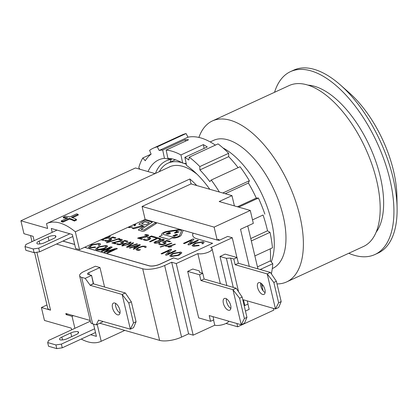 <?xml version="1.0" encoding="UTF-8"?>
<svg xmlns="http://www.w3.org/2000/svg" width="418" height="418" viewBox="0 0 418 418"><rect width="100%" height="100%" fill="white"/><g stroke="black" fill="none" stroke-linecap="round" stroke-linejoin="round"><path stroke-width="0.63" d="M226.875 285.557L220.004 256.485L225.124 254.123L237.016 257.53L238.37 263.251L270.389 272.431L267.186 273.905L273.827 282.453L278.628 302.752L275.478 308.975L267.186 273.905L235.167 264.73L238.37 263.251M247.263 300.887L248.01 304.043L244.812 305.516L244.102 305.312M260.639 282.981A6.448 3.125 -114.8 0 0 265.101 292.652M244.812 305.516L243.459 299.795L275.478 308.975L278.675 307.496L281.189 301.577L276.387 281.272L270.389 272.431M273.827 282.453L276.387 281.272M281.189 301.577L278.628 302.752M238.584 291.801L230.611 258.089L233.814 259.008L235.167 264.73M264.928 289.606A6.448 3.125 65.2 0 1 263.967 294.408A6.448 3.125 65.2 0 1 258.428 289.862A6.448 3.125 65.2 0 1 258.57 282.704A6.448 3.125 65.2 0 1 264.928 289.606M233.814 259.008L237.016 257.53M233.281 287.391L226.404 258.319L230.611 258.089M220.004 256.485L226.404 258.319M245.46 311.065L249.175 309.351L247.931 304.079M213.023 316.672L213.77 319.827L210.573 321.301L198.681 317.894L187.682 271.381L192.802 269.025L199.208 270.859L199.574 272.4L202.777 273.315L204.13 279.036L236.149 288.216L232.951 289.69L239.587 298.238L244.389 318.537L241.238 324.76L232.951 289.69L200.927 280.515L204.13 279.036M210.573 321.301L209.219 315.58L241.238 324.76L244.441 323.281L246.949 317.356L242.147 297.057L236.149 288.216M246.949 317.356L244.389 318.537M239.587 298.238L242.147 297.057M226.399 298.765A6.448 3.125 -114.8 0 0 230.861 308.437M230.689 305.391A6.448 3.125 65.2 0 1 229.728 310.193A6.448 3.125 65.2 0 1 224.194 305.647A6.448 3.125 65.2 0 1 224.33 298.483A6.448 3.125 65.2 0 1 230.689 305.391M200.927 280.515L199.579 274.793L202.777 273.315M187.682 271.381L199.579 274.793M202.495 273.236L197.85 253.595L176.25 263.554L171.678 262.243L164.64 265.487A16.114 5.434 166.7 0 1 142.69 268.764L56.456 244.049M99.771 323.224L159.619 340.377A16.114 5.434 -13.3 0 0 181.564 337.096L188.607 333.851L193.179 335.163L176.25 263.554M98.611 320.068L96.182 324.88L92.634 323.861L81.641 277.353A11.281 3.804 -13.3 0 1 79.619 275.817A11.281 3.804 -13.3 0 1 84.196 271.386L95.393 266.224L99.97 267.53L104.578 287.041M99.97 267.53L88.768 272.698A3.224 1.087 -13.3 0 0 87.461 273.962A3.224 1.087 -13.3 0 0 88.036 274.401L91.584 275.415L93.324 283.812L125.343 292.992L122.145 294.465L128.786 303.013L133.499 322.947L130.348 329.165L122.145 294.465L90.126 285.29L93.282 283.623M102.332 321.134L102.577 321.928L102.394 321.155M93.585 283.89L91.584 275.415L85.188 278.367L90.079 285.097M102.577 321.928L96.182 324.88M90.126 285.29L93.324 283.812M98.371 320.178L130.348 329.165L133.546 327.691L136.059 321.766L131.346 301.833L125.343 292.992M92.634 323.861A11.281 3.804 166.7 0 1 90.617 322.325L79.619 275.817M81.641 277.353L85.188 278.367M119.841 309.978A6.448 3.125 65.2 0 1 118.879 314.785A6.448 3.125 65.2 0 1 113.346 310.24A6.448 3.125 65.2 0 1 113.482 303.076A6.448 3.125 65.2 0 1 119.841 309.978M115.556 303.358A6.448 3.125 -114.8 0 0 120.013 313.03M128.786 303.013L131.346 301.833M136.059 321.766L133.499 322.947M67.486 313.97L66.107 314.608L65.845 313.5L90.178 320.475M71.624 329.823L71.217 328.114L44.46 320.449L41.408 307.528L50.552 310.151A16.114 5.434 166.7 0 1 47.673 307.956L34.579 252.576M52.203 232.34L51.289 228.458L72.33 234.488L75.642 248.517L79.53 249.63L145.13 219.393L217.172 240.042L218.776 239.305L219.037 240.407L217.391 239.937M236.922 257.504L232.251 237.737L227.674 236.426L219.037 240.407M193.126 233.15A24.171 8.151 -13.3 0 0 192.74 235.538A24.171 8.151 -13.3 0 0 197.066 238.83L212.616 243.286L178.058 259.217L173.486 257.906L160.047 264.103A8.057 2.717 166.7 0 1 149.074 265.743L84.645 247.273M74.676 244.42L62.951 241.055M132.631 225.15L134.753 224.905L134.335 225.783L134.983 225.819L135.489 224.586M128.404 227.099L128.869 227.638L132.428 227.058L132.187 226.812L129.554 227.277L129.272 227.058L129.726 226.493M135.887 224.858L133.938 224.55M134.335 225.783L134.983 225.835L135.489 224.57M138.959 224.189L138.959 224.179A1.609 0.543 -13.3 0 0 139.246 224.398L143.013 225.474L132.083 228.322L133.629 228.782L144.278 225.986L138.745 229.524A1.609 0.543 -13.3 0 0 138.395 229.994A1.609 0.543 -13.3 0 0 138.4 230.01A1.609 0.543 -13.3 0 0 138.687 230.229L142.329 231.274A1.609 0.543 -13.3 0 0 144.827 230.783L156.442 223.358L155.015 222.935L143.975 229.994L141.127 229.482L152.324 222.177L146.196 220.406A1.609 0.543 -13.3 0 0 143.703 220.897L139.309 223.703A1.609 0.543 -13.3 0 0 138.959 224.179A1.609 0.543 -13.3 0 0 138.959 224.189A1.609 0.543 -13.3 0 0 139.246 224.409L142.987 225.48M132.088 228.338L133.624 228.766L144.236 226.013M139.413 237.994L145.605 237.095L147.611 236.421L148.761 235.339L147.941 234.791L145.746 234.55L144.612 235.12L147.449 235.559M144.576 235.104L146.958 235.235L147.449 235.553L146.739 236.201L138.797 237.643L137.621 238.187L141.655 239.357L142.616 238.897L139.413 237.978L145.6 237.079L147.606 236.41L148.756 235.329M149.106 237.643L151.295 236.63L154.106 237.44L155.083 236.985L151.504 235.945L147.22 237.92L149.445 238.699L148.641 239.362L146.927 239.89L145.401 239.827L144.414 239.023L143.238 239.566L144.456 240.293L146.87 240.381L149.445 239.613L150.788 238.495L149.08 237.638L151.295 236.619L154.106 237.424L155.083 236.969M147.22 237.92L149.435 238.641M159.76 239.065L160.742 238.594L155.7 237.147L154.712 237.602L156.823 238.218L149.503 241.594L150.302 241.834L157.633 238.453L159.76 239.065L160.742 238.594M160.413 241.421L163.365 240.799L164.352 239.807L163.532 239.253L159.378 239.702L158.448 240.836L155.198 241.51L153.981 242.691L154.832 243.276L159.451 242.727L160.407 241.405L163.36 240.789L164.347 239.796M164.54 242.069L166.735 241.055L169.546 241.86L170.523 241.411L166.944 240.371L162.654 242.346L164.88 243.119L164.075 243.788L162.362 244.316L160.836 244.253L159.854 243.448L158.678 243.987L159.885 244.702L162.304 244.802L164.885 244.039L166.223 242.921L164.514 242.064L166.73 241.04L169.541 241.844L170.518 241.395M158.678 243.987L159.89 244.713L162.304 244.786L164.88 244.023L166.223 242.905M162.654 242.346L164.885 243.135M165.429 246.155L167.242 246.333L169.619 245.93L168.13 246.547L167.989 246.902L169.003 247.195L171.85 246.63L169.154 247.069L168.684 246.662L175.408 244.279L174.985 244.107L170.251 245.716L167.331 246.223L165.685 246.077L165.925 245.533L171.876 243.271L171.469 243.098L160.146 246.881L160.559 247.038L167.623 244.676L165.7 245.518L165.429 246.155L167.242 246.348L169.504 245.967M160.146 246.881L160.559 247.054L167.2 244.833M190.075 243.71L193.978 239.227L193.043 238.944L183.445 243.37L184.317 243.637L191.825 240.172M184.317 243.637L191.852 240.146L187.922 244.655L188.858 244.938L198.456 240.512L197.583 240.245L190.049 243.72L193.978 239.211M193.477 245.214L195.932 243.302L202.014 242.221L202.673 242.659L201.842 243.652L203.038 243.772L204.109 242.393L203.122 241.708L194.987 243.036L192.019 245.518L193.184 246.296L199.234 245.627L198.644 245.204L194.192 245.758L193.477 245.214L195.932 243.313L202.014 242.205L202.667 242.654M201.842 243.652L203.043 243.788L204.109 242.409M167.675 254.034L171.579 249.551L170.649 249.269L161.045 253.695L161.918 253.961L169.426 250.497M161.918 253.961L169.452 250.471L165.523 254.98L166.458 255.262L176.056 250.837L175.184 250.57L167.649 254.045L171.579 249.536M179.056 255.293L181.84 252.848L180.759 252.044L172.378 253.449L169.75 255.837L170.831 256.636L179.056 255.293L181.835 252.833M102.368 239.106L109.265 237.534L110.305 236.348L109.333 235.893M103.272 240.454L100.926 239.77L103.272 240.454L104.234 239.995L101.893 239.326M108.309 236.363L109.155 236.64L108.91 236.426L108.518 237.346L103.638 238.516M110.378 238.641L112.567 237.628L114.955 238.312L115.932 237.863L112.891 236.98L108.607 238.955L110.467 239.639M108.612 238.971L110.462 239.624L109.6 240.272L106.569 240.799L105.843 240.068L104.667 240.606L105.623 241.259L107.797 241.28L110.289 240.491L111.731 239.399L110.352 238.636L112.567 237.617L114.95 238.297L115.927 237.847M106.924 242.769L119.736 238.662L119.14 238.49L106.334 242.586L106.924 242.769L119.736 238.662M113.497 242.665L121.241 240.961L122.275 240.01L121.873 239.42L119.935 239.248L118.759 239.791L120.886 239.859L120.494 240.778L111.825 242.895L115.243 243.872L116.209 243.428L113.497 242.649L119.287 241.635L121.236 240.951L122.275 239.77M111.825 242.895L115.248 243.887L116.209 243.428M126.931 241.745L127.903 241.28L124.867 240.413L120.583 242.388L122.443 243.072L121.575 243.704L118.545 244.227L117.819 243.495L116.643 244.039L117.599 244.676L119.773 244.713L122.265 243.924L123.707 242.832L122.328 242.069L124.543 241.05L126.931 241.745L127.903 241.28M122.354 242.074L124.543 241.05L126.926 241.729M116.643 244.039L117.599 244.692L119.767 244.697L122.26 243.908L123.707 242.832M120.583 242.388L122.437 243.004M122.15 245.998L128.227 244.483C130.635 243.276 131.498 242.445 130.818 241.985L124.731 243.485C122.307 244.692 121.445 245.528 122.145 245.983L121.857 245.742L122.15 245.998L128.232 244.493C130.641 243.292 131.503 242.456 130.824 241.996M131.106 242.231L130.818 241.985M126.45 247.095L127.344 247.341L137.506 244.044L136.817 243.835L127.892 246.761L133.64 242.926L132.929 242.722L126.45 247.085L127.344 247.351L137.501 244.028M127.945 246.745L133.64 242.926M129.355 247.916L130.04 248.125L132.846 247.205L135.035 247.817L133.217 249.023L133.932 249.243L140.411 244.88L139.513 244.608L129.355 247.916L130.035 248.109L132.84 247.19L135.019 247.827M142.292 246.636L144.367 246.604L145.015 247.618L146.326 247.012L145.349 246.171L142.444 246.171L138.551 247.451L135.996 249.144L136.728 250.157L137.966 250.319L139.199 250.298L140.495 249.703L137.647 249.687L137.235 248.966L139.257 247.665L142.287 246.62L144.362 246.594L145.015 247.602L146.326 246.996M137.24 248.982L139.251 247.649L142.287 246.62M135.954 249.468L135.996 249.144L136.728 250.142L137.966 250.304L139.194 250.283L140.49 249.687M89.98 246.928L92.43 245.016L98.517 243.934L99.171 244.373L98.345 245.371L99.541 245.486L100.613 244.122L99.625 243.422L91.49 244.749L88.517 247.237L89.687 248.01L95.738 247.341L95.147 246.918L90.696 247.472L89.98 246.928L92.435 245.032L98.517 243.919L99.171 244.368M98.345 245.371L99.541 245.502L100.607 244.107M104.881 248.668L107.666 246.223L106.58 245.418L98.204 246.824L95.576 249.212L96.657 250.006C101.146 250.11 103.889 249.661 104.881 248.668L107.661 246.207M104.913 252.253L114.945 249.112L106.914 252.812L107.792 253.078L117.385 248.637L116.167 248.287L105.937 251.5L112.202 247.169L110.833 246.761L101.234 251.187L102.112 251.453L110.279 247.67L104.098 252.023L104.913 252.253L114.84 249.159M102.112 251.453L110.211 247.717M106.914 252.812L107.787 253.062L117.385 248.637M180.315 229.477A5.235 1.766 -13.3 0 0 178.815 229.613L167.576 231.29A5.235 1.766 -13.3 0 0 161.641 234.456L161.646 234.467A5.235 1.766 -13.3 0 0 161.646 234.467A5.235 1.766 -13.3 0 0 162.278 235.078L159.096 236.557L169.081 239.42L172.279 237.946A5.235 1.766 -13.3 0 0 177.519 237.393A5.235 1.766 -13.3 0 0 181.156 235.193L183.021 230.83A5.235 1.766 -13.3 0 0 183.074 230.381A5.235 1.766 -13.3 0 0 183.074 230.375A5.235 1.766 -13.3 0 0 183.037 230.255M141.618 223.604L145.171 221.55L149.351 222.747L145.992 224.894L141.618 223.604L144.55 221.686L149.336 222.757M155.209 242.56L156.102 241.714L158.694 241.113L159.248 241.808L158.526 242.524L155.674 242.879L155.209 242.55L156.097 241.698L158.688 241.097L159.174 241.63M159.749 240.632L160.313 239.885L162.706 239.645L163.187 239.963L162.571 240.564L160.188 241.139L159.713 240.533M179.677 252.561L180.414 253.104L178.131 255.006L171.913 256.114L171.166 255.576L173.303 253.736L179.672 252.545L180.414 253.094M123.075 245.57L123.106 244.911L128.164 242.581L129.899 242.424L129.873 243.067M134.026 246.813L138.948 245.204M105.498 245.936L106.24 246.474L103.957 248.376L97.739 249.489L96.992 248.95L99.129 247.111L105.498 245.92L106.24 246.468M178.559 230.229A3.626 1.223 166.7 0 1 181.506 230.741A3.626 1.223 166.7 0 1 181.469 231.049L179.599 235.412A3.626 1.223 166.7 0 1 176.908 236.985A3.626 1.223 166.7 0 1 173.224 237.262L163.856 234.576A3.626 1.223 166.7 0 1 163.208 234.085A3.626 1.223 166.7 0 1 167.32 231.906L178.554 230.213A3.626 1.223 166.7 0 1 181.506 230.736M174.149 235.752L176.532 235.397L175.539 235.094L176.088 234.843L177.154 235.146L177.781 234.879L176.119 234.388L172.921 235.862L174.578 236.337L175.194 236.05L174.128 235.747L176.527 235.381M172.921 235.862L174.578 236.353L175.194 236.05M175.56 235.104L177.775 234.864M174.4 232.936L175.058 233.139L179.092 231.906L178.486 231.718L175.685 232.596L177.384 231.4L176.762 231.222L174.4 232.936L175.058 233.124L179.092 231.891M175.732 232.58L177.384 231.4M170.612 233.009L169.206 232.408L166.009 233.881L167.905 234.237L169.765 233.766L170.612 232.998L169.765 233.766M166.009 233.881L167.911 234.252L169.771 233.782M167.221 233.782L169.201 232.868L169.724 233.113M193.179 233.16A24.171 8.151 -13.3 0 0 192.75 235.574M178.058 259.217L212.616 243.286M178.078 259.291L173.486 257.906M173.501 257.979L160.063 264.176A8.057 2.717 166.7 0 1 149.09 265.817L84.551 247.32M74.691 244.493L62.857 241.102M163.208 234.085A3.626 1.223 166.7 0 1 167.32 231.891L178.554 230.213M172.279 237.946L172.273 237.931A5.235 1.766 -13.3 0 0 177.514 237.377A5.235 1.766 -13.3 0 0 181.151 235.182L183.021 230.82A5.235 1.766 -13.3 0 0 183.074 230.365L183.074 230.365M159.096 236.546L169.076 239.404L172.273 237.931M169.713 233.092L169.165 233.589L167.2 233.772L169.201 232.852L169.718 233.103M101.234 251.187L102.107 251.437M104.092 252.007L104.908 252.237M96.992 248.95L99.129 247.095L105.498 245.92M95.581 249.222L96.652 249.995L104.876 248.653M88.522 247.247L89.682 247.994L95.732 247.331M135.782 247.315L134 246.808L138.995 245.173L135.782 247.315M133.932 249.243L140.406 244.864M133.217 249.023L133.927 249.227M123.07 245.554L123.101 244.896L125.421 243.678L128.159 242.565L129.893 242.409L129.867 243.051L127.537 244.284L124.794 245.397L122.84 245.356M106.334 242.602L106.919 242.754M107.797 241.28L110.284 240.475L111.731 239.399M104.667 240.606L105.623 241.243L107.792 241.264M103.267 240.439L104.234 239.995M102.415 239.08L107.311 238.203L109.26 237.518L110.3 236.337M171.166 255.576L173.303 253.726L179.672 252.545M169.755 255.853L170.826 256.621L179.05 255.278M161.045 253.695L161.918 253.945M192.019 245.533L193.179 246.28L199.229 245.612M183.445 243.37L184.312 243.621M170.617 246.96L171.85 246.615M169.003 247.195L170.617 246.944M168.684 246.662L175.403 244.269M165.685 246.077L165.925 245.518L167.216 244.922L171.876 243.255M153.986 242.706L154.827 243.26L159.446 242.712L160.376 241.421M150.302 241.834L157.633 238.438L159.76 239.049M149.508 241.609L150.297 241.818M143.243 239.577L144.45 240.277L146.864 240.366L149.445 239.598L150.788 238.495M141.655 239.357L142.616 238.897M137.621 238.187L141.65 239.342M138.4 230.01L138.395 229.994A1.609 0.543 -13.3 0 0 138.682 230.213L142.324 231.258A1.609 0.543 -13.3 0 0 144.821 230.767L156.436 223.343M141.054 229.425L152.324 222.162M128.383 227.303L128.864 227.622L132.428 227.042M129.272 227.058L129.653 226.525M193.179 335.163L214.779 325.209L213.535 319.937M214.779 325.209A8.057 2.717 -13.3 0 0 222.804 324.64A8.057 2.717 -13.3 0 0 228.881 321.217M232.251 237.737L210.651 247.696A8.057 2.717 166.7 0 1 212.093 248.794A8.057 2.717 166.7 0 1 206.947 252.697A8.057 2.717 166.7 0 1 197.85 253.595M188.607 333.851L171.678 262.243M161.641 234.456A5.235 1.766 -13.3 0 0 162.294 235.068M105.937 251.5L112.196 247.153M144.989 247.216L144.968 247.602M129.893 242.409L129.867 243.051M118.759 239.807L120.891 239.875M108.335 236.353L108.91 236.426M165.523 254.98L166.453 255.246L176.056 250.821M187.928 244.666L188.852 244.922L198.451 240.496M167.984 246.892L169.003 247.179M159.744 240.616L160.308 239.869L162.701 239.629L163.182 239.958M154.717 237.617L156.839 238.213M132.736 225.103L134.753 224.905M155.078 173.595L135.453 167.973L20.9 220.782L23.957 233.704L33.1 236.322L34.13 240.674M236.907 323.516L237.68 326.787L226.018 323.443M273.429 308.385L273.837 310.114L237.68 326.787M41.408 307.528L46.962 304.968M74.89 328.313L72.053 316.311L66.107 314.608M72.053 316.311L73.432 315.674M250.277 210.453L219.173 201.533L231.974 195.634L196.758 185.545A64.863 31.454 -114.8 0 0 189.871 178.993L190.921 183.429A60.432 29.302 65.2 0 1 191.648 184.077L191.031 183.899L142.073 206.471L214.12 227.12L250.277 210.453L253.334 223.369L240.533 229.273L249.306 266.391M186.229 163.657L182.666 163.083L180.942 154.942L203.341 144.618A84.603 41.027 65.2 0 1 207.276 146.964L184.876 157.293L186.632 165.559A75.742 36.727 65.2 0 1 209.784 189.276M203.341 144.618L204.146 148.411M148.029 171.573A75.742 36.727 65.2 0 1 164.462 158.349L162.696 150.02L185.096 139.69A84.603 41.027 65.2 0 1 188.549 139.764L166.15 150.088L167.884 158.27A75.742 36.727 65.2 0 1 170.429 158.542A75.742 36.727 65.2 0 1 182.666 163.083M185.096 139.69L185.414 141.211M170.021 162.215A75.742 36.727 65.2 0 1 171.589 158.877M262.959 285.243A84.603 41.027 65.2 0 1 262.065 286.382M162.696 150.02A84.603 41.027 -114.8 0 0 159.19 150.464L157.288 146.833A88.632 42.976 -114.8 0 0 153.213 148.228A88.632 42.976 -114.8 0 0 149.597 150.355L151.117 154.164A84.603 41.027 -114.8 0 0 145.245 160.758L142.841 157.936A88.632 42.976 -114.8 0 0 138.786 167.597L139.878 169.238M219.361 192.019A88.632 42.976 -114.8 0 0 211.252 180.027L209.831 181.621A84.603 41.027 -114.8 0 0 199.893 169.922L199.825 166.578A88.632 42.976 -114.8 0 0 189.26 157.163L188.8 160.031A84.603 41.027 -114.8 0 0 184.876 157.293M170.868 158.756L171.03 159.504L164.462 158.349M171.03 159.504A71.713 34.772 -114.8 0 0 155.433 173.433M180.942 154.942A84.603 41.027 -114.8 0 0 166.15 150.088M159.19 150.464L187.99 137.188A84.603 41.027 65.2 0 1 215.348 145.135M142.841 157.936L151.102 154.127M257.446 266.851L270.383 260.889L272.782 263.711L260.205 269.511M250.753 238.542L267.52 230.809L270.002 232.34L251.322 240.946M254.865 255.936L272.473 247.822A88.632 42.976 -114.8 0 0 270.002 232.34M237.434 206.769L256.291 198.075L258.423 198.043L238.699 207.135M263.058 215.009L252.503 219.873L263.058 215.009A84.603 41.027 65.2 0 1 267.52 230.809M222.768 192.996L249.363 180.733A88.632 42.976 -114.8 0 0 240.047 166.756L211.252 180.027M225.234 193.706L248.407 183.021A84.603 41.027 65.2 0 1 256.291 198.075M249.363 180.733L248.407 183.021M199.825 166.578L228.625 153.301A88.632 42.976 -114.8 0 0 218.055 143.886L189.26 157.163M199.893 169.922L228.693 156.645A84.603 41.027 65.2 0 1 238.103 167.649M228.625 153.301L228.693 156.645M271.345 273.847A88.632 42.976 -114.8 0 0 272.782 263.711M264.871 214.168A88.632 42.976 -114.8 0 0 258.423 198.043M157.288 146.833L186.083 133.556A88.632 42.976 -114.8 0 0 182.013 134.951L153.213 148.228M186.083 133.556L187.99 137.188M270.258 248.841A84.603 41.027 65.2 0 1 270.383 260.889M53.614 238.532L44.653 242.665A5.638 1.902 166.7 0 1 37.474 243.919A5.638 1.902 166.7 0 1 36.878 243.302A5.638 1.902 166.7 0 1 39.167 241.087L48.122 236.959A5.638 1.902 166.7 0 1 55.301 235.7A5.638 1.902 166.7 0 1 55.902 236.316A5.638 1.902 166.7 0 1 53.614 238.532M55.641 237.137L55.301 235.7M49.428 240.46A5.638 1.902 -13.3 0 0 48.995 240.648L44.224 242.848M24.991 246.594L33.226 248.956L34.098 252.65L25.864 250.288L24.991 246.594L25.906 244.467L57.047 230.109M69.853 233.782L38.712 248.135L33.226 248.956M34.098 252.65L39.585 251.829L38.712 248.135M72.805 236.515L39.585 251.829M191.402 184.009A59.225 28.717 -114.8 0 0 190.969 183.633M90.345 321.191L48.592 340.44L47.678 342.572L55.913 344.928L56.785 348.622L62.272 347.802L61.399 344.108L55.913 344.928M94.62 328.794L61.399 344.108M61.854 337.065L70.809 332.932A5.638 1.902 166.7 0 1 77.988 331.673A5.638 1.902 166.7 0 1 78.589 332.289A5.638 1.902 166.7 0 1 76.301 334.505L67.34 338.637A5.638 1.902 166.7 0 1 60.161 339.891A5.638 1.902 166.7 0 1 59.565 339.275A5.638 1.902 166.7 0 1 61.854 337.065L62.528 339.918M95.492 332.488L62.272 347.802M56.785 348.622L48.551 346.261L47.678 342.572M72.115 336.438A5.638 1.902 -13.3 0 0 71.682 336.621L66.911 338.82M78.328 333.109L77.988 331.673M210.197 141.921L213.603 140.349A70.506 34.187 65.2 0 1 283.143 215.85A70.506 34.187 65.2 0 1 272.635 268.408L272.29 268.565M198.89 137.438A88.632 42.976 65.2 0 1 212.412 120.938A88.632 42.976 65.2 0 1 299.837 215.85A88.632 42.976 65.2 0 1 286.628 281.92A88.632 42.976 65.2 0 1 277.009 283.906M212.412 120.938L289.209 85.533A88.632 42.976 65.2 0 1 376.634 180.445A88.632 42.976 65.2 0 1 363.425 246.516L286.628 281.92M308.228 85.152A83.799 40.635 65.2 0 1 380.286 176.709A83.799 40.635 65.2 0 1 376.064 232.303M274.542 92.294A100.722 48.838 65.2 0 1 290.547 71.603A100.722 48.838 65.2 0 1 389.895 179.463A100.722 48.838 65.2 0 1 374.883 254.541A100.722 48.838 65.2 0 1 348.758 253.277M290.547 71.603L293.75 70.13A100.722 48.838 65.2 0 1 340.304 84.885A100.722 48.838 65.2 0 1 393.092 177.99A100.722 48.838 65.2 0 1 397.1 208.08A100.722 48.838 65.2 0 1 378.081 253.068L374.883 254.541M340.304 84.885L349.202 92.733A84.603 41.027 65.2 0 1 393.547 170.941A84.603 41.027 65.2 0 1 396.912 196.22L397.1 208.08M231.974 195.634L234.399 205.902M101.078 341.339A64.863 31.454 65.2 0 0 101.198 341.287L124.81 330.398L101.078 341.339A64.863 31.454 65.2 0 1 81.233 339.061M186.371 164.342A68.892 33.403 -114.8 0 0 183.654 163.245M181.961 162.696A68.892 33.403 -114.8 0 0 167.879 163.203A68.892 33.403 -114.8 0 0 159.305 171.646M197.077 174.249A64.863 31.454 -114.8 0 0 182.708 166.348A64.863 31.454 -114.8 0 0 169.567 166.86A64.863 31.454 -114.8 0 0 168.475 167.419M175.508 159.822A68.892 33.403 -114.8 0 0 173.637 160.549L167.879 163.203M79.53 249.63L75.318 231.802A64.863 31.454 -114.8 0 0 46.764 223.531A64.863 31.454 -114.8 0 0 46.523 223.646L47.657 228.453L20.9 220.782M75.318 231.802L189.871 178.993M78.098 214.324A65.668 31.841 -114.8 0 0 76.525 213.88L69.916 216.926A65.668 31.841 -114.8 0 0 65.318 216.237L63.212 217.203A65.668 31.841 65.2 0 1 67.815 217.893L61.206 220.939A65.668 31.841 65.2 0 1 62.784 221.388L69.393 218.342A65.668 31.841 65.2 0 1 74.305 220.349L76.405 219.377A65.668 31.841 -114.8 0 0 71.494 217.37L78.098 214.324L78.265 215.061L72.513 217.715M76.405 219.377L76.51 220.087L74.409 221.059A64.863 31.454 -114.8 0 0 69.555 219.079L62.951 222.125A64.863 31.454 -114.8 0 0 61.394 221.681L61.206 220.939M66.796 218.363A64.863 31.454 -114.8 0 0 63.452 217.956L63.212 217.203M62.951 222.125L62.784 221.388M69.555 219.079L69.393 218.342M74.409 221.059L74.305 220.349M93.512 324.112L96.412 336.37L90.654 334.719M190.921 183.429L191.031 183.899M196.758 185.545L191.648 184.077M214.12 227.12L217.172 240.042M101.198 341.287L97.206 324.405M145.13 219.393L142.073 206.471M89.253 274.751L88.768 272.698M50.552 310.151L36.862 252.237M159.619 340.377L142.69 268.764M181.564 337.096L164.64 265.487M39.167 241.087L39.841 243.945M48.995 240.648L48.122 236.959M71.682 336.621L70.809 332.932M222.998 147.946A70.506 34.187 65.2 0 1 271.47 221.232A70.506 34.187 65.2 0 1 271.251 261.908M214.904 144.832A70.506 34.187 65.2 0 1 215.615 145.009M263.121 290.844L261.381 283.503M257.922 268.858L247.775 225.934M31.998 241.656L30.566 235.595M220.338 283.686L212.093 248.794M170.696 166.395L46.764 223.531"/></g></svg>
